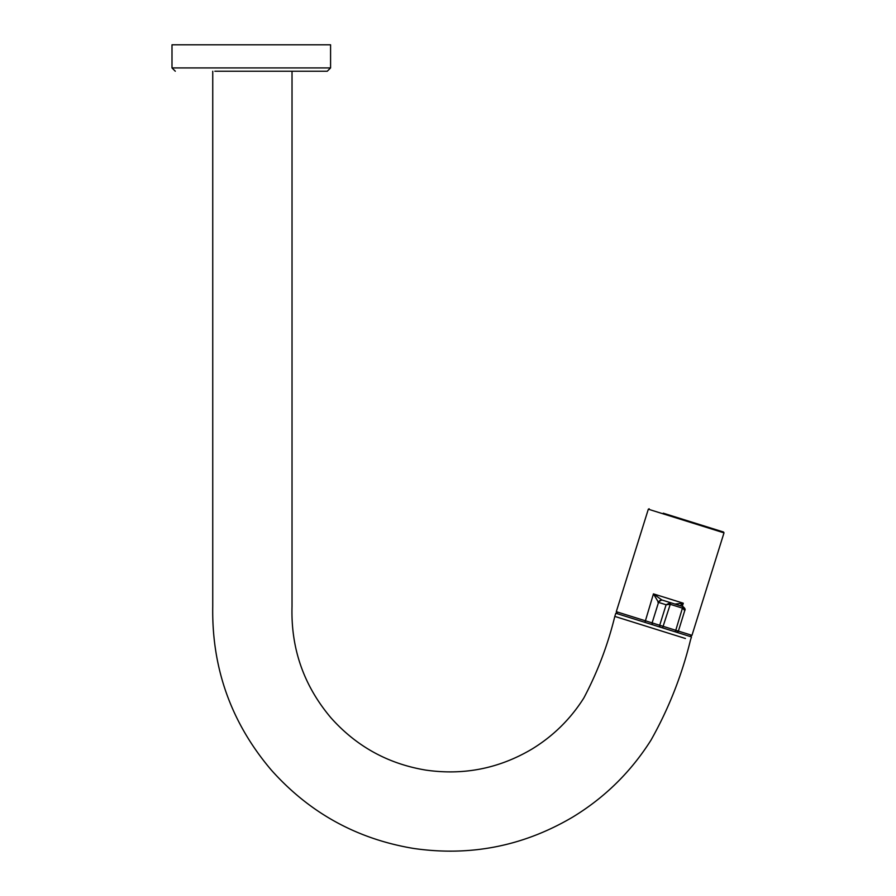 <?xml version="1.0" encoding="UTF-8"?>
<svg xmlns="http://www.w3.org/2000/svg" width="896" height="896" viewBox="0 0 896 896"><rect width="100%" height="100%" fill="white"/><g stroke="black" fill="none" stroke-linecap="round" stroke-linejoin="round"><path stroke-width="1.34" d="M214.861 71.232L327.275 71.232L330.579 67.928L171.998 67.928L175.302 71.232M631.12 618.05L629.53 617.557M623.19 615.574L644.941 622.373L653.442 593.88L658.526 602.392L652.12 622.888L616.291 611.688L617.366 613.749M292.029 71.232L292.029 606.256C290.774 648.48 303.766 685.686 331.016 717.886C356.462 746.413 388.035 763.806 425.734 770.09C463.557 775.566 498.926 768.578 531.832 749.146C553.146 736.142 570.472 719.107 583.822 698.018C597.475 672.202 607.802 644.997 614.813 616.414L615.798 613.256L675.024 631.781L675.774 630.28L691.97 635.342L724.002 532.862L723.565 532.034L663.264 513.184M675.024 631.781L691.477 636.922L690.48 640.069C681.856 675.36 668.685 708.736 650.966 740.186C630.918 771.859 604.89 797.462 572.88 816.984C523.466 846.171 470.344 856.654 413.538 848.434C356.922 839.003 309.501 812.874 271.298 770.045C231.19 722.826 211.68 668.226 212.744 606.256L212.744 71.232M330.579 67.928L330.579 44.8L171.998 44.8L171.998 67.928M649.578 623.818L669.973 630.202M676.334 632.184L676.312 632.173A1.646 1.624 107.4 0 0 678.35 631.086L676.334 632.184M680.086 605.674L683.278 603.21L674.901 604.05L661.797 599.95L653.442 593.88L683.278 603.21L682.293 606.357M662.626 600.208L682.909 606.547L684.757 610.59L682.685 608.205L670.253 604.318L666.109 604.766L658.526 602.392A3.304 3.259 -72.6 0 1 662.626 600.208L661.797 599.95L657.91 602.202M684.757 610.59L678.395 631.098M684.891 610.344L684.891 610.344C685.53 609.414 684.869 608.149 682.909 606.547L675.774 630.28L659.702 625.262L666.109 604.766L670.477 602.661L670.253 604.318L662.592 627.894M724.002 532.862L648.323 509.208L649.152 508.771M614.813 616.414L685.418 638.49M653.184 624.949A1.646 1.624 107.4 0 1 652.12 622.888L659.702 625.262A1.646 1.624 107.4 0 0 660.766 627.323M691.97 635.342L689.898 636.429M616.291 611.688L648.323 509.208"/></g></svg>
